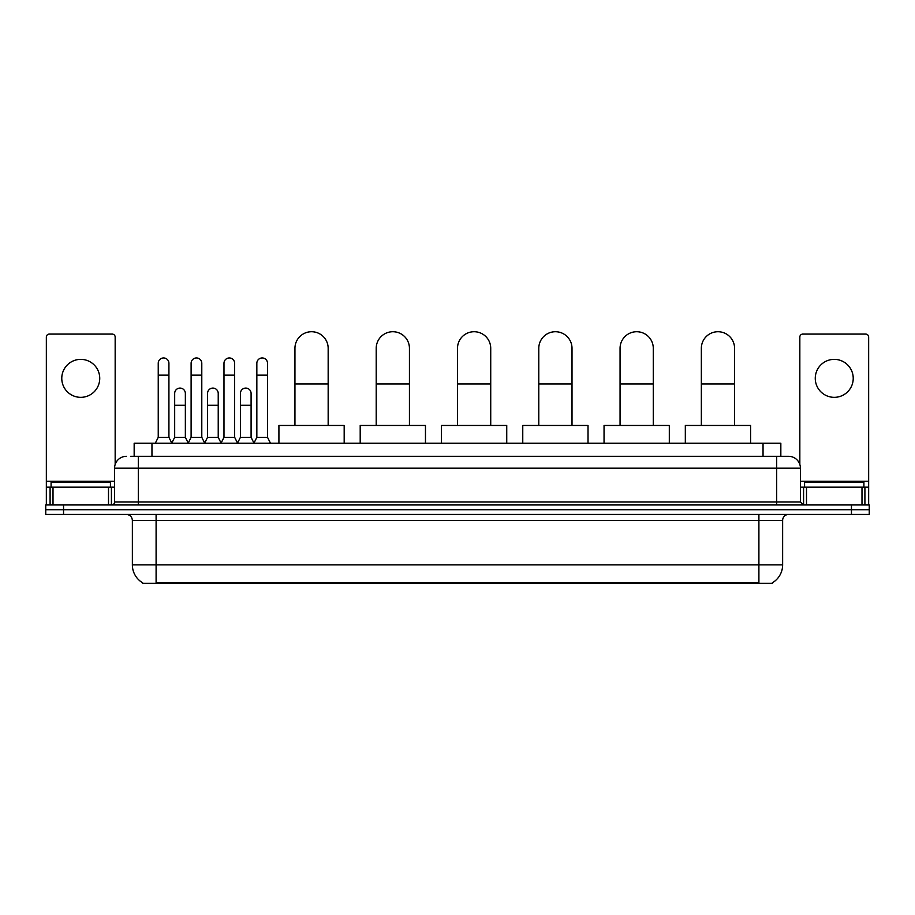 <?xml version="1.0" encoding="UTF-8"?>
<svg xmlns="http://www.w3.org/2000/svg" width="915" height="915" viewBox="0 0 915 915"><rect width="100%" height="100%" fill="white"/><g stroke="black" fill="none" stroke-linecap="round" stroke-linejoin="round"><path stroke-width="1.37" d="M134.162 456.31L134.162 443.26L780.838 443.26L780.838 456.31M772.546 582.695L772.546 583.278L142.454 583.278L142.454 582.695M142.637 582.798A20.771 20.771 0 0 1 132.366 564.887L156.099 564.887L156.099 582.798L758.901 582.798L758.901 564.887L782.634 564.887L782.634 520.395A5.936 5.936 0 0 1 788.558 514.459M132.366 564.887L132.366 520.395C132.023 516.781 130.044 514.813 126.442 514.459M772.363 582.798A20.771 20.771 0 0 0 782.634 564.887M63.547 504.966L869.25 504.966L869.25 509.712L45.75 509.712L45.75 514.459L63.547 514.459L63.547 509.712L45.75 509.712L45.75 504.966L63.547 504.966L63.547 509.712L869.25 509.712L869.25 514.459L63.547 514.459M130.868 456.31L788.558 456.31A11.861 11.861 0 0 1 800.431 468.183L800.431 501.992L803.393 504.966M130.593 456.31L138.302 456.31L138.302 468.183L114.569 468.183L114.569 501.992A2.962 2.962 0 0 1 111.607 504.966M126.442 456.31A11.861 11.861 0 0 0 114.569 468.183M800.431 468.183L776.698 468.183L776.698 456.31L788.558 456.31M110.418 487.169L110.418 482.422L51.091 482.422L51.091 487.169M80.76 359.366A18.986 18.986 0 0 0 61.774 378.353A18.986 18.986 0 0 0 80.76 397.339A18.986 18.986 0 0 0 99.735 378.353A18.986 18.986 0 0 0 80.76 359.366M108.496 504.966L108.496 487.169L53.013 487.169L53.013 504.966M115.164 464.477L115.164 337.063A2.962 2.962 0 0 0 112.202 334.089L49.307 334.089A2.962 2.962 0 0 0 46.345 337.063L46.345 487.169L53.013 487.169M108.496 487.169L114.569 487.169M46.345 504.966L46.345 487.169M863.909 487.169L863.909 482.422L804.582 482.422L804.582 487.169M294.939 425.464L294.939 348.329A16.607 16.607 0 0 1 311.546 331.722A16.607 16.607 0 0 1 328.165 348.329A16.607 16.607 0 0 0 311.546 331.722M328.165 425.464L328.165 348.329M344.177 443.26L344.177 425.464L278.915 425.464L278.915 443.26M376.214 425.464L376.214 348.329A16.607 16.607 0 0 1 392.832 331.722A16.607 16.607 0 0 1 409.44 348.329A16.607 16.607 0 0 0 392.832 331.722M409.44 425.464L409.44 348.329M425.464 443.26L425.464 425.464L360.201 425.464L360.201 443.26M457.5 425.464L457.5 348.329A16.607 16.607 0 0 1 474.107 331.722A16.607 16.607 0 0 1 490.726 348.329A16.607 16.607 0 0 0 474.107 331.722M490.726 425.464L490.726 348.329M506.738 443.26L506.738 425.464L441.476 425.464L441.476 443.26M538.786 425.464L538.786 348.329A16.607 16.607 0 0 1 555.394 331.722A16.607 16.607 0 0 1 572.012 348.329A16.607 16.607 0 0 0 555.394 331.722M572.012 425.464L572.012 348.329M588.025 443.26L588.025 425.464L522.762 425.464L522.762 443.26M620.061 425.464L620.061 348.329A16.607 16.607 0 0 1 636.68 331.722A16.607 16.607 0 0 1 653.287 348.329A16.607 16.607 0 0 0 636.68 331.722M653.287 425.464L653.287 348.329M669.311 443.26L669.311 425.464L604.049 425.464L604.049 443.26M701.348 425.464L701.348 348.329A16.607 16.607 0 0 1 717.955 331.722A16.607 16.607 0 0 1 734.573 348.329A16.607 16.607 0 0 0 717.955 331.722M734.573 425.464L734.573 348.329M750.586 443.26L750.586 425.464L685.324 425.464L685.324 443.26M155.275 443.26L158.238 437.324L168.92 437.324L171.883 443.26M168.92 437.324L168.92 363.289A5.341 5.341 0 0 0 163.579 357.948A5.341 5.341 0 0 1 163.911 357.959M158.238 437.324L158.238 375.15L168.92 375.15M158.238 375.15L158.238 363.289A5.341 5.341 0 0 1 163.579 357.948M188.147 443.26L191.109 437.324L201.792 437.324L204.754 443.26M201.792 437.324L201.792 363.289A5.341 5.341 0 0 0 196.451 357.948A5.341 5.341 0 0 1 196.782 357.959M191.109 437.324L191.109 375.15L201.792 375.15M191.109 375.15L191.109 363.289A5.341 5.341 0 0 1 196.451 357.948M221.007 443.26L223.981 437.324L234.652 437.324L237.625 443.26M234.652 437.324L234.652 363.289A5.341 5.341 0 0 0 229.322 357.948A5.341 5.341 0 0 1 229.654 357.959M223.981 437.324L223.981 375.15L234.652 375.15M223.981 375.15L223.981 363.289A5.341 5.341 0 0 1 229.322 357.948M253.878 443.26L256.841 437.324L267.523 437.324L270.497 443.26M267.523 437.324L267.523 363.289A5.341 5.341 0 0 0 262.182 357.948A5.341 5.341 0 0 1 262.525 357.959M256.841 437.324L256.841 375.15L267.523 375.15M256.841 375.15L256.841 363.289A5.341 5.341 0 0 1 262.182 357.948M171.791 443.077L174.674 437.324L185.356 437.324L188.227 443.077M185.356 437.324L185.356 393.427A5.341 5.341 0 0 0 180.347 388.097A5.341 5.341 0 0 1 185.356 393.427M174.674 437.324L174.674 405.288L185.356 405.288M174.674 405.288L174.674 393.427A5.341 5.341 0 0 1 180.347 388.097M204.663 443.077L207.545 437.324L218.228 437.324L221.098 443.077M218.228 437.324L218.228 393.427A5.341 5.341 0 0 0 213.218 388.097A5.341 5.341 0 0 1 218.228 393.427M207.545 437.324L207.545 405.288L218.228 405.288M207.545 405.288L207.545 393.427A5.341 5.341 0 0 1 213.218 388.097M237.534 443.077L240.416 437.324L251.087 437.324L253.97 443.077M251.087 437.324L251.087 393.427A5.341 5.341 0 0 0 246.089 388.097A5.341 5.341 0 0 1 251.087 393.427M240.416 437.324L240.416 405.288L251.087 405.288M240.416 405.288L240.416 393.427A5.341 5.341 0 0 1 246.089 388.097M834.24 359.366A18.986 18.986 0 0 0 815.265 378.353A18.986 18.986 0 0 0 834.24 397.339A18.986 18.986 0 0 0 853.226 378.353A18.986 18.986 0 0 0 834.24 359.366M861.987 504.966L861.987 487.169L806.504 487.169L806.504 504.966M861.987 487.169L868.655 487.169L868.655 337.063A2.962 2.962 0 0 0 865.693 334.089L802.798 334.089A2.962 2.962 0 0 0 799.836 337.063L799.836 464.477M800.431 487.169L806.504 487.169M868.655 487.169L868.655 504.966M756.522 583.278L756.522 582.695M158.478 583.278L158.478 582.695M151.959 456.31L151.959 443.26M763.041 456.31L763.041 443.26M758.901 514.459L758.901 520.395L132.366 520.395M782.634 520.395L758.901 520.395L758.901 564.887L156.099 564.887L156.099 514.459M851.453 514.459L851.453 504.966M138.302 504.966L138.302 501.992L800.431 501.992M114.569 501.992L138.302 501.992L138.302 468.183L776.698 468.183L776.698 504.966M114.569 481.233L46.345 481.233M111.413 487.169L111.413 504.966M46.391 487.169L46.391 504.966M50.096 504.966L50.096 487.169M294.939 383.934L328.165 383.934M376.214 383.934L409.44 383.934M457.5 383.934L490.726 383.934M538.786 383.934L572.012 383.934M620.061 383.934L653.287 383.934M701.348 383.934L734.573 383.934M868.655 481.233L800.431 481.233M868.61 504.966L868.61 487.169M864.904 487.169L864.904 504.966M803.587 504.966L803.587 487.169"/></g></svg>
